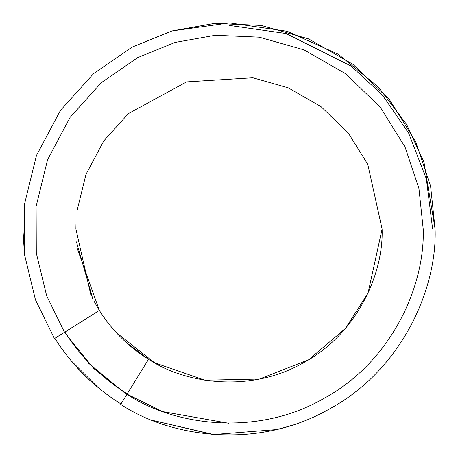 <?xml version="1.0" encoding="UTF-8"?>
<svg xmlns="http://www.w3.org/2000/svg" width="458" height="458" viewBox="0 0 458 458"><rect width="100%" height="100%" fill="white"/><g stroke="black" fill="none" stroke-linecap="round" stroke-linejoin="round"><path stroke-width="0.69" d="M435.1 229L423.999 162.275L406.67 124.547L378.463 87.089L338.25 54.239L287.235 31.299L229.653 22.9L171.99 30.944L132.059 47.122L93.587 73.629L60.445 110.395L36.48 155.428L24.303 204.972L24.48 254.471L35.472 299.881L54.439 338.565L35.472 299.881L24.48 254.471L24.303 204.972L36.48 155.428L60.445 110.395L93.587 73.629L132.059 47.122L171.99 30.944L214.418 23.415L261.094 25.413L308.709 38.936L352.952 64.338L389.598 99.827L415.767 141.848L430.594 186.148L435.1 229L430.594 186.148L415.767 141.848L389.598 99.827L352.952 64.338L308.709 38.936L261.094 25.413L214.418 23.415L171.99 30.944L229.653 22.9L287.235 31.299L338.25 54.239L378.463 87.089L406.67 124.547L423.999 162.275L435.1 229C437.195 287.853 402.536 369.451 329.405 408.988C257.339 450.443 169.7 437.069 120.723 404.368C169.7 437.069 257.339 450.443 329.405 408.988C402.536 369.451 437.195 287.853 435.1 229L423.203 229L435.1 229M25.253 229L22.9 229L24.434 254.121M99.357 310.444L54.439 338.565L64.549 332.308L46.664 295.857L36.291 253.068L36.113 206.421L47.569 159.727L70.143 117.282L101.367 82.623L137.618 57.639L175.248 42.382L215.226 35.283L259.211 37.161L304.083 49.899L345.784 73.83L380.323 107.275L404.981 146.869L418.961 188.622L423.203 229C425.179 284.458 392.517 361.345 323.606 398.603C255.701 437.665 173.118 425.064 126.969 394.246L120.723 404.368L126.969 394.246C173.118 425.064 255.701 437.665 323.606 398.603C392.517 361.345 425.179 284.458 423.203 229L418.961 188.622L404.981 146.869L380.323 107.275L345.784 73.83L304.083 49.899L259.211 37.161L215.226 35.283L175.248 42.382L137.618 57.639L101.367 82.623L70.143 117.282L47.569 159.727L36.113 206.421L36.291 253.068L46.664 295.857L64.549 332.308L99.357 310.444L77.076 247.973L76.938 211.201L85.967 174.389L103.766 140.927L128.383 113.607L186.624 81.879L252.816 77.763L288.197 87.804L321.064 106.674L348.298 133.038L367.74 164.25L382.104 229C383.661 272.722 357.91 333.338 303.585 362.707C250.051 393.502 184.946 383.564 148.564 359.272L126.969 394.246L148.564 359.272C184.946 383.564 250.051 393.502 303.585 362.707C357.91 333.338 383.661 272.722 382.104 229L367.74 164.25L348.298 133.038L321.064 106.674L288.197 87.804L252.816 77.763L186.624 81.879L128.383 113.607L103.766 140.927L85.967 174.389L76.938 211.201L77.076 247.973L99.357 310.444C112.033 330.476 128.435 346.752 148.564 359.272C128.435 346.752 112.033 330.476 99.357 310.444L93.867 300.969M120.975 403.956C93.919 387.125 71.872 365.244 54.846 338.313C71.872 365.244 93.919 387.125 120.975 403.956M292.685 425.013L289.599 425.992M291.036 425.539L286.427 426.936M280.582 428.539L279.815 428.74M278.922 428.963L278.596 429.043M278.367 429.1L276.38 429.581M278.218 429.135L281.264 428.362M281.464 428.31L283.628 427.732M213.852 434.545L152.422 420.347L213.852 434.545M205.94 433.806L207.01 433.926L205.94 433.806M289.364 426.06L290.223 425.797M212.586 434.447L152.474 420.37L212.581 434.447M213.611 434.522L276.226 429.615L213.611 434.522M148.69 359.347L126.127 342.389M113.241 329.205L112.931 328.844M92.762 298.856L76.44 241.887M90.861 295.015L75.896 229L75.994 223.63M116.292 332.623L154.638 362.833L204.881 380.192L259.497 379.035L308.623 359.77L345.315 328.558L368.049 293.08L382.104 229M98.516 387.926L71.042 360.652L98.516 387.926M290.801 425.614L289.731 425.946M288.832 426.221L286.943 426.787M276.964 429.444L276.088 429.65M284.887 427.377L282.901 427.927M280.468 428.568L281.59 428.276M284.178 427.577L286.324 426.965M281.029 428.425L277.932 429.209M283.714 427.703L284.847 427.388L283.714 427.703M289.456 426.037L290.395 425.745M290.727 425.642L291.07 425.534M287.023 426.764L286.565 426.896M127.221 393.846C101.75 377.999 80.992 357.406 64.95 332.056C80.992 357.406 101.75 377.999 127.221 393.846M88.285 363.017L124.937 393.113L162.487 411.587L229 423.324M126.912 394.344L93.644 368.432L64.452 332.371M229 25.373L286.015 33.52L351.177 66.101L382.419 95.109L408.673 133.175L426.364 178.878L432.627 229"/></g></svg>
